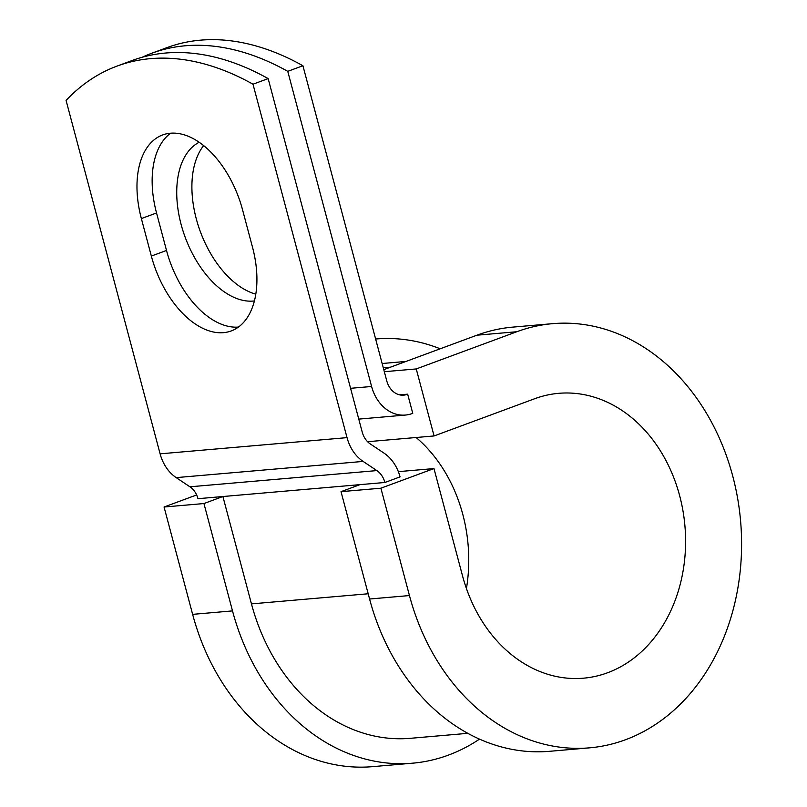 <?xml version="1.0" encoding="UTF-8"?>
<svg xmlns="http://www.w3.org/2000/svg" width="807" height="807" viewBox="0 0 807 807"><rect width="100%" height="100%" fill="white"/><g stroke="black" fill="none" stroke-linecap="round" stroke-linejoin="round"><path stroke-width="1.21" d="M170.418 133.226A84.493 49.6 -110.3 0 0 162.641 134.951A84.493 49.6 -110.3 0 0 141.366 218.576L151.343 256.071A84.493 49.6 -110.3 0 0 231.256 330.931A84.493 49.6 -110.3 0 0 252.53 247.305L242.554 209.81A84.493 49.6 -110.3 0 0 170.418 133.226M170.62 133.205A84.493 49.6 -110.3 0 0 156.538 212.967L166.514 250.463A84.493 49.6 -110.3 0 0 238.448 327.067M254.407 300.93A84.493 49.6 69.7 0 1 253.257 301.051A84.493 49.6 69.7 0 1 183.935 233.758A84.493 49.6 69.7 0 1 199.168 142.264M287.756 71.349A364.189 213.805 -110.3 0 0 151.817 53.232L166.988 47.613A364.189 213.805 69.7 0 1 302.918 65.74L287.756 71.349L371.603 386.482A39.957 31.937 85 0 0 405.386 415.06A39.957 31.937 85 0 0 412.125 413.547L412.76 413.315L407.666 394.169L399.606 394.865M302.918 65.74L386.765 380.864A19.973 15.969 85 0 0 403.661 395.158A19.973 15.969 85 0 0 407.031 394.401L407.666 394.169M268.156 78.602L362.202 432.017A19.973 15.969 -95 0 0 370.242 443.911L383.971 453.09A39.957 31.937 85 0 1 400.06 476.876L384.899 482.485A19.973 15.969 85 0 0 376.849 470.592L363.12 461.422A39.957 31.937 -95 0 1 347.03 437.636L252.995 84.21L268.156 78.602A364.189 213.805 69.7 0 0 132.227 60.475L117.055 66.093A364.189 213.805 69.7 0 1 252.995 84.21M467.778 733.331L410.37 738.314A187.92 150.193 85 0 1 251.461 603.888L222.903 496.527L197.977 498.696A19.973 15.969 85 0 0 189.927 486.803L176.198 477.623A39.957 31.937 -95 0 1 160.109 453.837L66.073 100.421A364.189 213.805 69.7 0 1 117.055 66.093M151.817 53.232A364.189 213.805 -110.3 0 0 142.173 57.257M255.799 294.162A84.493 49.6 69.7 0 1 199.541 229.41A84.493 49.6 69.7 0 1 203.646 145.603M384.899 482.485L359.972 484.644L341.018 491.665L380.894 488.205L433.974 468.564L398.345 471.651M433.974 468.564L462.542 575.916A142.97 114.261 85 0 0 583.431 678.193A142.97 114.261 85 0 0 684.921 525.882A142.97 114.261 85 0 0 558.737 393.322A142.97 114.261 85 0 0 534.627 398.749L434.075 435.951L367.589 441.711M589.473 747.847L549.597 751.307A212.887 170.146 85 0 1 369.576 599.016L409.452 595.556A212.887 170.146 85 0 0 589.473 747.847A212.887 170.146 85 0 0 740.594 521.06A212.887 170.146 85 0 0 552.694 323.657L512.818 327.117A212.887 170.146 85 0 0 476.927 335.198L383.789 369.656M384.334 371.704L416.251 368.94L434.075 435.951M552.694 323.657A212.887 170.146 85 0 0 516.803 331.738L416.251 368.94M196.636 494.953L164.063 507.008L192.631 614.359A212.887 170.146 85 0 0 372.652 766.65L412.528 763.19A212.887 170.146 85 0 0 479.489 739.141M192.631 614.359L232.507 610.899A212.887 170.146 85 0 0 412.528 763.19M440.198 348.785A212.887 170.146 85 0 0 375.749 339.001A212.887 170.146 85 0 0 375.628 339.011L375.749 339.001M466.436 588.585A142.97 114.261 85 0 0 416.13 437.505M232.507 610.899L203.939 503.548L222.903 496.527L359.972 484.644M164.063 507.008L203.939 503.548M409.452 595.556L380.894 488.205M369.576 599.016L341.018 491.665M156.538 212.967L141.366 218.576M160.109 453.837L347.03 437.636M350.571 388.308L371.603 386.482M400.211 394.996L407.031 394.401M383.295 367.79L390.497 367.165M251.461 603.888L368.184 593.77M189.927 486.803L376.849 470.592M176.198 477.623L363.12 461.422M166.514 250.463L151.343 256.071M476.927 335.198L516.803 331.738M358.762 419.105L405.386 415.06M382.155 363.513L405.971 361.445"/></g></svg>
